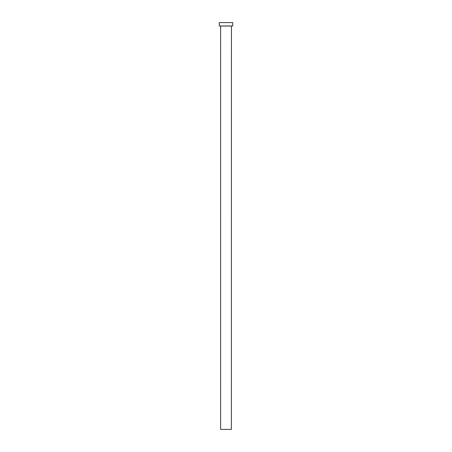 <?xml version="1.0" encoding="UTF-8"?>
<svg xmlns="http://www.w3.org/2000/svg" width="452" height="452" viewBox="0 0 452 452"><rect width="100%" height="100%" fill="white"/><g stroke="black" fill="none" stroke-linecap="round" stroke-linejoin="round"><path stroke-width="0.68" d="M231.379 26.03L220.621 26.03L220.621 429.4L231.379 429.4L231.447 25.962M232.723 25.962L219.276 25.962L219.276 22.6L232.723 22.6L232.723 25.962"/></g></svg>

